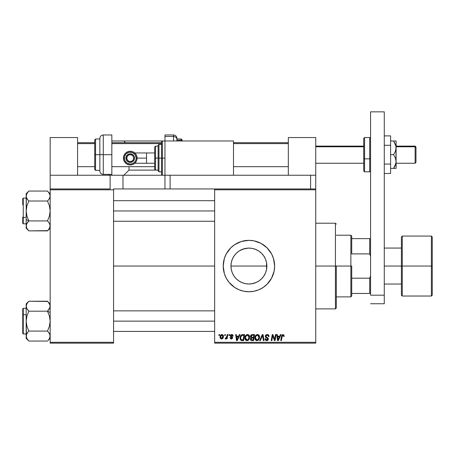 <?xml version="1.0" encoding="UTF-8"?>
<svg xmlns="http://www.w3.org/2000/svg" width="455" height="455" viewBox="0 0 455 455"><rect width="100%" height="100%" fill="white"/><g stroke="black" fill="none" stroke-linecap="round" stroke-linejoin="round"><path stroke-width="0.68" d="M266.545 262.637L266.875 266.05L266.567 269.366L266.875 266.05A17.955 17.955 0 0 1 248.919 284.005A17.955 17.955 0 0 1 230.964 266.05L231.299 269.536M264.008 275.781L265.532 272.869M261.642 278.722L263.235 276.885M258.912 280.968L261.591 278.773M258.412 281.292L258.872 280.997M251.638 283.801L256.358 282.39M241.486 282.401L242.924 282.976M236.247 278.779L238.92 280.968M238.972 281.002L239.438 281.304M234.604 276.896L236.19 278.722M231.288 269.474L232.306 272.869M232.26 272.767L232.778 273.927M223.217 266.078A25.702 25.702 0 0 0 223.337 268.547M223.342 268.592A25.702 25.702 0 0 0 223.706 271.043M223.712 271.083A25.702 25.702 0 0 0 229.047 282.35M263.206 287.418A25.702 25.702 0 0 0 274.621 266.05A25.702 25.702 0 0 1 248.919 291.752A25.702 25.702 0 0 1 223.217 266.05L224.321 273.512L226.249 278.164L229.053 282.356A25.702 25.702 0 0 0 256.364 290.648M256.392 290.643A25.702 25.702 0 0 0 263.189 287.423L267.091 284.227L271.584 278.164L274.126 271.066L274.621 266.05L273.512 258.588L271.584 253.935L267.091 247.878L261.034 243.385L253.93 240.843L248.919 240.348L241.457 241.457L234.638 244.682L230.742 247.878L226.249 253.935L224.321 258.588L223.217 266.05A25.702 25.702 0 0 1 248.919 240.348A25.702 25.702 0 0 1 274.621 266.05A25.702 25.702 0 0 0 263.206 244.688M113.562 266.05L214.652 266.05L113.562 266.05M231.271 269.377L230.964 266.05L231.294 262.626M232.192 272.59L231.458 270.253M235.94 278.46L234.712 277.038M238.511 280.684L237.083 279.552M240.877 282.106L239.853 281.554M248.197 283.994L246.218 283.806M244.762 283.522L243.971 283.311M250.62 283.926L249.658 283.994M254.919 282.976L253.077 283.516M260.749 279.563L259.327 280.684M258.002 281.543L256.984 282.094M263.138 277.021L261.904 278.449M265.037 273.961L264.173 275.525M231.276 262.711L230.964 266.05L231.305 262.546L232.329 259.179L233.989 256.074L236.219 253.355L238.943 251.12L242.043 249.459L245.416 248.441L248.919 248.094L252.423 248.441L255.79 249.459L258.895 251.12L261.614 253.355L263.849 256.074L265.51 259.179L266.528 262.546L266.875 266.05L266.528 269.553L265.51 272.92L263.849 276.026L261.614 278.75L258.895 280.98L255.79 282.64L252.423 283.664L248.919 284.005L245.416 283.664L242.043 282.64L238.943 280.98L236.219 278.75L233.989 276.026L232.329 272.92L231.305 269.553L230.964 266.05L266.567 266.05L266.545 269.468M266.374 270.264L265.652 272.556M214.652 343.155L315.742 343.155L315.742 342.296L214.652 342.296L214.652 189.803L315.742 189.803L315.742 342.296L315.742 175.243L315.742 188.95L170.102 188.95L170.102 175.243L310.6 175.243L310.6 188.95L315.742 188.95L315.742 189.803L214.652 189.803L214.652 188.95L214.652 342.296L315.742 342.296L315.742 343.155L214.652 343.155L214.652 342.296L214.652 343.155M228.979 334.584L228.837 335.443L229.474 335.443L229.604 334.584L228.979 334.584L229.604 334.584L228.979 334.584L228.837 335.443L229.474 335.443L229.604 334.584L229.474 335.443L228.837 335.443L228.979 334.584M224.776 334.584L224.628 335.443L225.265 335.443L225.396 334.584L224.776 334.584L225.396 334.584L224.776 334.584L224.628 335.443L225.265 335.443L225.396 334.584L225.265 335.443L224.628 335.443L224.776 334.584M247.56 334.51C245.808 334.925 244.932 336.086 244.944 337.991C244.904 339.51 245.592 340.403 247.014 340.664L248.8 339.754L249.619 337.104C249.624 335.625 248.942 334.761 247.56 334.51L245.757 335.46L244.955 337.69L245.416 339.794L247.014 340.664L248.623 339.953L249.579 337.809L249.238 335.545L247.674 334.51M239.37 334.584L238.63 336.222L236.503 336.222L236.299 334.584L235.673 334.584L236.498 340.585L237.26 340.585L240.041 334.584L239.37 334.584L240.041 334.584L239.37 334.584L238.63 336.222L236.503 336.222L236.299 334.584L235.673 334.584L236.498 340.585L237.26 340.585L240.041 334.584L237.26 340.585L236.498 340.585L235.673 334.584L236.299 334.584M252.201 334.584L251.211 334.914L250.603 335.762L250.517 336.831L251.223 337.661L250.398 339.129L250.853 340.272L252.053 340.585L253.589 340.585L254.601 334.584L252.201 334.584L254.601 334.584L252.201 334.584L250.477 336.45L251.223 337.661L250.398 339.129L251.223 340.482L253.589 340.585L254.601 334.584L253.589 340.585L252.053 340.585M260.34 340.585L259.668 340.585L262.285 334.584L259.668 340.585L260.34 340.585L262.586 335.443L263.371 340.585L264.002 340.585L263.081 334.584L262.285 334.584L263.081 334.584L262.285 334.584L259.668 340.585L260.34 340.585L262.586 335.443L263.371 340.585L264.002 340.585L263.081 334.584L264.002 340.585L263.371 340.585M284.199 335.83L283.476 334.59L281.912 335.039L280.763 340.585L281.395 340.585L282.356 335.511L283.198 335.261L283.516 336.455L284.165 336.245L282.97 334.51L281.503 336.188L280.763 340.585L281.395 340.585L282.111 336.336L282.93 335.21L283.516 336.455L284.142 336.376L283.516 336.455L283.539 335.665M274.826 338.247L275.468 334.584L274.632 339.669L272.903 334.584L272.249 334.584L271.231 340.585L271.868 340.585L272.699 335.494L274.416 340.585L275.076 340.585L276.1 334.584L275.468 334.584L276.1 334.584L275.468 334.584L274.632 339.669L272.903 334.584L272.249 334.584L271.231 340.585L271.868 340.585L272.699 335.494L274.416 340.585L275.076 340.585L276.1 334.584L275.076 340.585L274.416 340.585M229.053 282.356L234.638 287.423L239.08 289.795L243.903 291.257L248.919 291.752L253.93 291.257L258.753 289.795L263.195 287.423M280.411 334.584L279.677 336.222L277.544 336.222L277.345 334.584L276.72 334.584L277.539 340.585L278.301 340.585L281.088 334.584L280.411 334.584L281.088 334.584L280.411 334.584L279.677 336.222L277.544 336.222L277.345 334.584L276.72 334.584L277.539 340.585L278.301 340.585L281.088 334.584L278.301 340.585L277.539 340.585L276.72 334.584L277.345 334.584M267.153 334.51L265.822 334.982L265.288 336.546L265.754 337.513L267.637 338.679L267.722 339.385L266.511 339.948L265.765 339.498L265.583 338.73L264.964 338.793L265.453 340.186L267.352 340.567L268.365 339.396L267.972 338.014L266.056 336.74L266.118 335.602L267.432 335.233L268.188 335.659L268.387 336.609L269.007 336.342L268.581 335.051L267.153 334.51L265.271 336.273L267.762 339.106L266.732 339.959L265.583 338.73L264.964 338.793L266.71 340.664L268.387 339.072L267.682 337.758L266.056 336.74L265.896 336.217L267.113 335.21L268.228 335.727L268.387 336.609L269.013 336.541C269.03 335.255 268.41 334.579 267.153 334.51M257.53 334.51C255.773 334.925 254.902 336.086 254.914 337.991C254.874 339.51 255.562 340.403 256.984 340.664L258.764 339.754L259.589 337.104C259.595 335.625 258.906 334.761 257.53 334.51L255.926 335.227L254.948 337.388L255.386 339.794L256.984 340.664L258.594 339.953L259.543 337.809L259.208 335.545L257.644 334.51M233.188 335.989L232.954 335.096L232.283 334.596L230.492 335.016L230.401 336.393L232.016 337.792L231.362 338.48L230.537 337.621L229.911 337.701L230.793 338.952L232.061 338.844L232.642 337.786L232.323 336.984L230.981 336.103L230.912 335.437L231.896 335.079L232.562 336.143L233.188 335.989L231.697 334.51L230.224 335.773L230.537 336.563L231.953 337.53L231.362 338.48L230.537 337.621L229.911 337.701L231.333 339.026L232.642 337.786L230.85 335.722L231.669 335.056L232.562 336.143L233.188 336.069L232.562 336.143L232.528 335.745M242.014 334.692L242.856 334.584L241.235 335.113L240.28 336.615L240.177 339.214L241.19 340.448L243.618 340.585L244.636 334.584L241.895 334.732L240.041 338.128L241.36 340.505L243.618 340.585L244.636 334.584L243.618 340.585L241.929 340.579M221.966 334.51L220.703 335.125L220.049 336.745L220.197 338.167L221.312 339.021L222.779 338.406L223.428 336.723L223.087 335.039L221.966 334.51C220.635 334.84 219.987 335.739 220.021 337.2L221.477 339.026C222.853 338.696 223.507 337.769 223.45 336.245L221.966 334.51M227.176 334.584L226.55 337.508L226.016 338.236L225.413 338.184L225.162 338.867L225.93 338.912L226.596 338.048L226.442 338.947L227.073 338.947L227.807 334.584L227.176 334.584L227.807 334.584L227.176 334.584L226.857 336.33L225.162 338.867L225.589 339.026L226.596 338.048L226.442 338.947L227.073 338.947L227.807 334.584L227.073 338.947L226.442 338.947M219.009 334.584L218.866 335.443L219.503 335.443L219.634 334.584L219.009 334.584L219.634 334.584L219.009 334.584L218.866 335.443L219.503 335.443L219.634 334.584L219.503 335.443L218.866 335.443L219.009 334.584M266.533 262.569L266.567 266.05L230.964 266.05A17.955 17.955 0 0 1 248.919 248.094A17.955 17.955 0 0 1 266.875 266.05L266.567 262.74L265.652 259.538L266.374 261.841M264.173 256.58L265.043 258.15M261.909 253.657L263.138 255.084M259.327 251.422L260.749 252.542M256.358 249.71L257.996 250.557M253.082 248.584L254.919 249.13M249.647 248.112L251.626 248.299M242.913 249.13L248.197 248.112M239.853 250.551L244.762 248.584M246.218 248.299L247.241 248.174M240.888 249.988L241.491 249.704M237.083 252.548L238.517 251.416M235.679 253.924L235.946 253.64M232.784 258.167L233.83 256.313M234.717 255.062L235.667 253.935M233.677 256.552L232.266 259.333M231.453 261.881L232.192 259.515M50.164 343.155L113.562 343.155L113.562 342.296L50.164 342.296L50.164 189.803L113.562 189.803L113.562 342.296L113.562 188.95L122.981 188.95L122.981 175.243L162.389 175.243L161.536 174.384L161.536 141.829L161.536 158.107L162.389 158.107L162.389 140.976L162.389 158.107L164.96 158.107L162.389 158.107L162.389 175.243L122.981 175.243L122.981 188.95L164.96 188.95L113.562 188.95L113.562 189.803L50.164 189.803L50.164 188.95L50.164 342.296L113.562 342.296L113.562 343.155L50.164 343.155L50.164 342.296L50.164 343.155M263.189 244.676A25.702 25.702 0 0 0 256.392 241.463M256.364 241.451A25.702 25.702 0 0 0 223.217 266.05M258.753 242.305L257.985 242.003M225.174 275.889L225.339 276.276M230.742 284.227L231.043 284.517M239.08 289.795L239.631 290.017M236.19 253.384L234.615 255.192M238.903 251.143L236.247 253.327M239.449 250.79L238.977 251.097M256.978 250.005L253.884 248.794M261.597 253.333L258.912 251.132M258.872 251.109L258.417 250.813M263.24 255.221L261.642 253.384M264.173 256.575L265.532 259.236M272.932 336.376L273.023 336.672M272.477 337.07L271.868 340.585L271.231 340.585L272.249 334.584L272.903 334.584L274.155 338.037M272.699 335.494L272.772 335.79M277.846 338.435L277.63 336.922L279.33 336.922L278.005 339.93L277.63 336.922L279.33 336.922L278.113 339.612M277.891 338.748L277.925 339.043M283.573 335.932L283.516 336.455L283.067 335.221M282.14 336.188L281.395 340.585L280.763 340.585L281.503 336.188M267.534 334.533L267.921 334.618M268.814 335.42L268.928 335.756M269.013 336.541L268.387 336.609M268.393 336.416L268.137 335.597M265.908 336.063L266.147 336.837M268.365 339.39L268.279 339.709M267.654 340.437L266.875 340.659M266.363 340.636L264.992 339.276M264.958 338.924L265.583 338.73M265.913 339.669L266.294 339.891M266.619 339.959L266.914 339.953M267.375 339.811L267.688 339.476M267.745 339.293L266.875 338.167M267.762 339.106L267.529 338.571L267.762 339.106M266.749 338.105L266.454 337.946M265.413 335.562L265.572 335.272M265.589 335.25L265.919 334.903M262.791 337.013L262.461 335.75M262.399 335.904L262.182 336.421M259.208 335.551L259.56 336.637M257.985 340.42L258.406 340.13M255.386 339.794L255.158 339.373M255.016 338.924L254.936 338.469M254.925 337.69L254.993 337.11M255.266 336.234L255.551 335.71M255.92 335.233L256.392 334.852M255.158 336.512L255.067 336.802M258.008 339.566L257.007 339.959L255.539 338.059C255.5 336.563 256.148 335.614 257.485 335.21L258.963 337.075L258.275 339.293L257.61 339.828M257.007 339.959L256.364 339.794M256.097 339.589L255.579 338.588M256.108 336.046L257.035 335.289M258.884 337.957L258.451 339.055M257.189 339.948L257.985 339.589M255.539 338.059L255.556 338.395L255.539 338.059M257.485 335.21L258.258 335.466L257.485 335.21M258.696 335.961L258.963 337.075M250.586 339.942L250.438 339.544M250.409 338.901L250.705 338.076M251.041 337.57L250.654 337.183M250.506 336.097L250.597 335.767M251.513 334.732L251.086 335.022M251.53 334.726L251.848 334.624M252.007 339.885L253.077 339.885L253.389 338.014L252.377 338.014L253.389 338.014L253.077 339.885L252.007 339.885L251.018 339.1L251.473 338.184L251.086 339.458L251.365 338.264L252.11 338.025M252.189 337.314L253.509 337.314L253.856 335.289L252.684 335.289L253.856 335.289L253.509 337.314L252.189 337.314L251.097 336.467L251.154 336.831M251.166 336.865L252.07 335.318M251.12 336.234L251.439 335.619M232.562 336.143L231.379 335.09M230.861 335.58L231.038 336.171M230.856 335.648L231.47 336.455M230.85 335.722L231.009 336.137M232.437 337.121L232.585 337.411M229.911 337.701L230.554 337.792M231.157 338.463L231.578 338.452M231.276 338.474L231.953 337.53L230.537 336.563L230.224 335.773L230.588 336.609M231.362 338.48L231.953 337.53L230.975 336.876M232.005 338.002L231.441 337.138M232.016 337.883L231.953 337.53M230.338 335.261L230.952 334.652M231.993 334.527L232.283 334.596M233.102 335.398L232.949 335.09M232.465 335.557L231.908 335.079M236.805 338.435L236.589 336.922L238.289 336.922L236.964 339.93L236.589 336.922L238.289 336.922L236.964 339.925M236.85 338.748L236.884 339.043M242.128 340.585L241.451 340.528M241.019 340.363L240.229 339.362M240.098 338.867L240.052 338.497M240.121 337.223L240.217 336.814M240.286 336.615L240.479 336.143M240.735 335.688L241.235 335.113M243.084 335.289L243.886 335.289L243.106 339.885L241.207 339.669L240.661 338.167C240.627 336.404 241.429 335.443 243.084 335.289L243.886 335.289L243.106 339.885L241.508 339.811M241.207 339.669L240.661 338.167L240.735 338.873M240.701 337.553L241.406 335.881L242.623 335.312M242.549 335.318L241.969 335.466M241.571 335.716L241.127 336.273M240.831 336.962L240.723 337.4M240.672 337.86L240.661 338.167L240.672 337.86M249.346 335.762L249.59 336.637M249.437 338.497L249.562 337.934M248.015 340.42L248.436 340.13M246.104 340.431L245.558 339.976M245.421 339.8L245.188 339.379M245.046 338.924L244.972 338.469M244.955 337.684L244.983 337.4M246.985 334.59L247.27 334.527M248.038 339.566L247.037 339.959L245.569 338.059C245.529 336.563 246.178 335.614 247.514 335.21L248.993 337.075L248.305 339.293L247.639 339.828M247.037 339.959L246.394 339.794M246.127 339.589L245.615 338.588M246.138 336.046L245.825 336.666L246.633 335.523L247.395 335.216M248.913 337.957L248.487 339.055M247.224 339.948L248.015 339.589M245.569 338.059L245.586 338.395L245.569 338.059M245.677 337.115L245.825 336.666M248.993 337.075L248.976 336.74L248.993 337.075M248.919 336.416L248.976 336.74M248.288 335.466L247.514 335.21L248.413 335.574M223.433 335.926L223.286 335.369M223.348 337.189L223.263 337.508M223.212 337.638L223.007 338.065M222.376 338.77L221.596 339.021M221.477 339.026L220.965 338.935M220.089 337.849L220.038 337.53M220.055 336.689L220.129 336.29M220.914 334.914L221.272 334.681M220.942 338.213L220.664 336.865L221.778 335.079L222.825 336.313L221.676 338.463L220.652 337.036M220.777 336.33L221.124 335.574M222.666 337.337L222.256 338.116M222.142 338.23L221.591 338.474M222.808 336.666L222.757 337.007M221.34 335.318L221.79 335.073M221.056 335.682L220.885 336.023M222.171 335.085L222.455 335.238M226.209 338.662L225.771 338.992M225.162 338.867L225.589 339.026L225.162 338.867L225.413 338.184L225.862 338.304M226.55 337.508L226.687 337.098M226.732 336.933L226.857 336.33M278.113 339.618L278.005 339.93L277.977 339.555M236.964 339.93L236.936 339.555M220.664 336.865L220.726 336.524M351.721 293.464L351.721 266.05L350.862 266.05L350.862 296.893L350.862 266.05L336.302 266.05L350.862 266.05L350.862 235.212L350.862 266.05L351.721 266.05L351.721 296.034L351.721 293.464L370.569 293.464L369.71 293.464L369.71 278.198L351.721 278.198L369.71 278.198L369.71 293.464L351.721 293.464M351.721 253.907L351.721 236.065L351.721 253.907L369.71 253.907L370.569 256.211L369.71 253.907L369.71 238.636L351.721 238.636L369.71 238.636L369.71 253.907L351.721 253.907M370.569 275.895L369.71 278.198L370.569 275.895M370.569 238.636L369.71 238.636L370.569 238.636M335.443 266.05L336.302 266.05L336.302 308.029L336.302 266.05L335.443 266.05L335.443 223.217L335.443 266.05L315.742 266.05L335.443 266.05L335.443 308.888L335.443 266.05M266.567 262.74L266.567 266.05L266.875 266.05L266.567 266.05L266.567 269.366M26.18 196.037L26.617 197.993L27.772 199.825L26.93 198.607M50.164 196.105L49.97 197.339L48.571 199.825L49.629 198.192M26.799 198.369L27.772 199.825L26.367 197.328L26.18 196.031L26.942 193.438M47.798 191.367L47.496 191.054L28.847 191.054L47.496 191.054L49.419 193.472L50.164 196.031L49.97 194.734L50.164 196.031L49.419 198.596M26.373 227.193L26.367 224.611L28.108 221.704M26.572 224.036L28.847 220.92L47.496 220.92L28.847 220.92L26.93 216.108L26.18 210.966L26.18 219.589L28.847 220.92L26.93 216.108L26.18 210.966L26.919 205.853L28.847 201.013L47.496 201.013L49.413 205.825L50.164 210.966L49.424 216.079L47.496 220.92L49.413 223.325L50.164 225.97M49.726 223.934L48.571 222.108M47.496 220.92L49.424 216.079L50.164 210.966L49.413 205.825L47.496 201.013L48.571 199.825L47.496 201.013L28.847 201.013L28.108 200.228M26.908 228.438L26.18 225.896L26.18 228.205L28.847 230.873L26.925 228.467L26.18 225.896L26.18 228.205M26.89 228.404L26.663 227.955M28.847 220.92L26.919 223.342L28.847 220.92L26.18 219.589L26.18 225.896L26.919 223.342L26.373 224.605M26.93 193.46L28.847 191.054L26.18 193.722L26.18 196.031L26.373 194.734L27.755 192.26M26.748 193.796L26.919 193.477M49.97 224.599L49.97 227.187L48.548 229.718M50.164 193.722L48.639 192.323M47.911 200.581L48.566 199.83M113.562 210.966L214.652 210.966L113.562 210.966M49.766 197.891L49.97 197.333M23.262 217.393L23.262 198.113L23.262 217.393L26.18 217.393L23.262 217.393L23.262 223.814L23.262 217.393L22.75 217.132L23.262 217.393M22.75 204.795L22.75 198.653M50.164 225.896L49.424 228.456L47.496 230.873L28.847 230.873L47.735 230.634M26.18 193.722L26.18 225.896M22.75 223.274L22.75 218.309M22.75 217.132L22.75 222.103M27.294 199.188L26.373 197.328M28.426 221.352L27.772 222.103M28.608 230.634L26.925 228.467M27.772 229.69L28.358 230.367M26.373 194.723L26.18 210.966L26.919 205.853L28.847 201.013L27.772 199.83M27.891 192.095L28.358 191.566M48.566 192.237L49.97 194.74M50.164 336.143L49.726 334.107L48.571 332.275L49.97 334.766L50.164 336.069L49.402 338.668M47.735 301.466L28.847 301.227L47.496 301.227L49.419 303.639L50.164 306.204L49.97 304.901L49.97 307.506L48.23 310.401M50.164 306.204L49.424 308.763L49.97 307.5L47.496 311.18L49.413 315.992L50.164 321.139L49.424 326.246L47.496 331.092L28.847 331.092L26.93 326.28L26.18 321.139L26.919 316.026L28.847 311.18L47.496 311.18L48.566 309.997L47.496 311.18L50.164 312.517L47.496 311.18L28.847 311.18L26.925 308.774L26.18 306.204L26.919 303.65L28.847 301.227L26.18 303.894L26.373 307.506L26.925 308.769L26.18 306.204L26.373 307.5L26.367 304.913L27.317 303.019M49.965 307.512L49.766 308.063M26.18 335.995L26.367 334.778L27.772 332.275L26.93 333.498M28.426 331.524L27.772 332.275L28.847 331.092L47.496 331.092L49.413 333.498M22.75 308.905L22.75 327.304M26.18 303.894L26.18 336.069L26.367 337.36L26.18 336.069L26.709 333.907M26.18 306.135L26.18 321.139L26.919 316.026L28.847 311.18L26.805 308.558M26.362 304.93L27.772 302.41M28.54 340.738L28.847 341.045L47.496 341.045L28.847 341.045L27.704 339.777M49.453 303.701L49.68 304.145M50.164 303.894L48.611 302.467M49.049 332.918L48.23 331.871M49.589 338.31L48.554 339.879M214.652 321.139L113.562 321.139L214.652 321.139M26.572 334.209L26.18 338.378L28.847 341.045L26.919 338.628L26.18 336.069L26.18 338.378M26.373 334.766L26.18 321.139L26.93 326.28L28.847 331.092L27.772 332.275M26.18 333.987L23.262 333.987L23.262 314.712L22.75 314.968L23.262 314.712L23.262 333.987L22.75 333.475M26.18 314.712L23.262 314.712L26.18 314.712M28.847 311.18L27.772 309.997M47.496 311.18L49.413 315.992L50.164 321.139L49.424 326.246L47.496 331.092L49.419 333.509L50.164 336.069L49.419 338.634L47.985 340.539M26.18 308.285L23.262 308.285L23.262 314.712L23.262 308.285L22.75 308.803L22.75 333.447M26.925 308.769L26.617 308.166M26.18 306.204L26.373 307.512M27.772 339.862L26.379 337.382M47.985 301.733L49.965 304.896M48.566 309.997L47.911 310.754M49.965 337.377L49.97 334.778M49.544 333.731L48.566 332.275M48.452 340.01L50.164 338.378M431.391 236.065L402.265 236.065L401.407 236.924L401.407 266.05L384.276 266.05L401.407 266.05L401.407 236.924L401.407 266.05L431.391 266.05L431.391 236.065L431.391 266.05L432.25 266.05L432.25 295.181L431.391 296.034L431.391 236.065L432.25 236.924M432.25 237.066L432.25 266.05L402.265 266.05L402.265 236.065L402.265 296.034L401.407 295.181L401.407 266.05L401.407 295.181L401.407 266.05L402.265 266.05L402.265 296.034L402.265 236.065M431.391 266.05L431.391 296.034L431.391 266.05M432.25 266.05L432.25 295.181L432.25 266.05M110.133 175.243L50.164 175.243L50.164 137.547L77.578 137.547L77.578 175.243L77.578 137.547L50.164 137.547L50.164 188.95L50.164 175.243L110.133 175.243L110.133 188.95L50.164 188.95L110.133 188.95L110.133 175.243L122.981 175.243L110.377 175.243M164.96 175.243L164.96 188.95L310.6 188.95L310.6 175.243L315.742 175.243L315.742 137.547L288.328 137.547L288.328 175.243L288.328 137.547L315.742 137.547L315.742 175.243L170.102 175.243L170.102 188.95L164.96 188.95L164.96 175.243L233.495 175.243L233.495 140.976L164.96 140.976L164.96 175.243L164.96 140.976L233.495 140.976L233.495 175.243L162.389 175.243M384.276 111.845L384.276 303.747L370.569 303.747L384.276 303.747L384.276 295.181L370.569 295.181L370.569 111.845L370.569 295.181L384.276 295.181L384.276 111.845L370.569 111.845L384.276 111.845M415.114 146.777L415.972 147.568L415.972 146.971L415.972 162.389L415.972 147.568L415.114 146.777L415.114 146.112L415.114 146.777L396.1 146.777L415.114 146.777L415.114 163.248L415.114 146.777M315.742 146.777L363.716 146.777L315.742 146.777M77.578 143.615L94.714 143.615L77.578 143.615M111.845 143.615L161.536 143.615L111.845 143.615M233.495 143.615L288.328 143.615L233.495 143.615M390.612 135.886L384.276 135.886L390.612 135.886L390.612 145.281L384.276 145.281L390.612 145.281L390.612 164.079L384.276 164.079L390.612 164.079L390.612 173.474L384.276 173.474L390.612 173.474L390.612 135.886M394.468 166.968L393.569 168.39L394.57 168.39L393.569 168.39L395.907 163.351L393.569 168.39L390.612 168.39L395.287 168.39M395.907 140.976L395.372 140.976L396.1 140.976L396.1 147.829L396.1 140.976L393.569 140.976L395.93 146.112L396.1 147.829L395.372 151.401L393.569 154.683L390.612 154.683L393.569 154.683L395.372 157.953L396.1 161.536L395.907 163.351L394.57 166.78M395.372 144.252L395.588 144.844M394.57 140.976L390.612 140.976L393.569 140.976L395.907 146.004L396.1 168.39L396.1 161.536L395.645 164.346M394.946 166.075L395.372 165.119M393.569 168.39L394.166 167.474M394.57 168.39L395.907 168.39M396.1 161.536L396.1 147.829L395.372 151.401L393.569 154.683L395.372 157.953L396.1 161.536M394.57 142.58L394.946 143.285M393.882 141.437L393.569 140.976M369.71 150.514L369.71 138.058L369.71 158.846L370.569 158.636L369.71 158.846L369.71 137.547L370.569 138.405M363.716 150.724L363.716 138.894L363.716 158.636L364.569 158.846L364.569 138.058L364.569 150.514M363.716 138.405L364.569 137.547L364.569 158.846L369.71 158.846L364.569 158.846L364.569 171.814L364.569 158.846L363.716 158.636L363.716 170.938M363.716 138.422L363.716 170.961L364.569 171.814L369.71 171.814L369.71 158.846L369.71 171.814L370.569 170.961M137.103 158.107L146.538 158.107L146.538 152.965L154.683 152.965L146.538 152.965L146.538 163.248L154.683 163.248L146.538 163.248L146.538 158.107L137.103 158.107A6.853 6.853 90 0 0 130.249 151.253A6.853 6.853 90 0 0 123.396 158.107L124.255 158.107A5.995 5.995 -90 0 1 130.249 152.112A5.995 5.995 -90 0 1 136.244 158.107L137.103 158.107A6.853 6.853 -90 0 1 130.249 164.96L130.249 164.96A6.853 6.853 -90 0 1 123.396 158.107A6.853 6.853 -90 0 1 130.249 151.253L130.249 151.253A6.853 6.853 90 0 0 123.396 158.107L123.396 158.107A6.853 6.853 -90 0 1 130.249 151.253A6.853 6.853 -90 0 1 137.103 158.107L136.244 158.107L135.237 154.774L132.547 152.567L129.078 152.226L126.007 153.87L124.369 156.935L124.71 160.405L126.917 163.095L130.249 164.107L132.547 163.646L134.492 162.35L135.789 160.405L136.244 158.107A5.995 5.995 -90 0 1 130.249 164.107A5.995 5.995 -90 0 1 124.255 158.107L123.396 158.107A6.853 6.853 90 0 0 130.249 164.96A6.853 6.853 -90 0 1 123.396 158.107L123.396 158.107A6.853 6.853 90 0 0 130.249 164.96A6.853 6.853 90 0 0 137.103 158.107M125.933 158.107L126.791 158.107A3.458 3.458 -90 0 1 130.249 154.649A3.458 3.458 -90 0 1 133.707 158.107L134.566 158.107A4.317 4.317 89.9 0 0 130.249 153.79A4.317 4.317 89.9 0 0 125.933 158.107L125.933 158.107A4.317 4.317 -89.9 0 1 130.249 153.79A4.317 4.317 90 0 0 125.933 158.107L126.262 156.457L127.195 155.058L128.6 154.12L130.249 153.79A4.317 4.317 -89.9 0 1 134.566 158.107A4.317 4.317 -89.9 0 1 130.249 162.424L128.6 162.094L127.195 161.161L126.262 159.762L125.933 158.107A4.317 4.317 90 0 0 130.249 162.424A4.317 4.317 -89.9 0 1 125.933 158.107L125.933 158.107A4.317 4.317 89.9 0 0 130.249 162.424A4.317 4.317 89.9 0 0 134.566 158.107L133.707 158.107L133.127 156.184L132.172 155.229L130.249 154.649L128.327 155.229L127.053 156.782L126.86 158.784L127.804 160.552L129.573 161.502L131.575 161.303L133.127 160.029L133.707 158.107A3.458 3.458 -90 0 1 130.249 161.565A3.458 3.458 -90 0 1 126.791 158.107L125.933 158.107M161.536 144.4L158.966 144.4L158.966 158.107L158.966 144.4L158.966 158.107L161.536 158.107L161.536 141.829L162.389 140.976L162.389 175.243L162.389 158.107L158.966 158.107L158.966 171.814L158.107 170.961L158.107 145.259L158.107 158.107L158.966 158.107L158.966 171.814L158.966 158.107L158.107 158.107L158.107 145.503M155.536 158.107L155.536 146.112L155.536 158.107L158.107 158.107L155.536 158.107L155.536 170.102L155.536 158.107L154.683 158.107L155.536 158.107M154.683 146.971L154.683 158.107L154.683 146.971L155.536 146.112L158.107 146.112M154.683 169.243L154.683 158.107L154.683 169.243L155.536 170.102L128.981 170.102L128.981 166.672L128.981 170.102L123.84 175.243L128.981 170.102L158.107 170.102M158.107 158.107L158.107 170.961L158.107 158.107M161.536 158.107L161.536 174.384L161.536 158.107M133.838 160.507L132.65 161.696L130.249 162.424M130.249 153.79L132.65 154.518L133.838 155.712M109.274 175.243L109.274 174.384L109.274 175.243L108.421 174.384M111.845 134.976L111.845 175.243L111.845 134.976L103.279 134.976L103.279 154.683L103.279 134.976L103.279 154.683L111.845 154.683L103.279 154.683L103.279 174.384C101.198 174.18 100.054 173.036 99.85 170.961L99.85 138.405L99.85 154.683L103.279 154.683L103.279 174.384L103.279 154.683L99.85 154.683L99.85 138.405C100.054 136.324 101.198 135.18 103.279 134.976M111.845 140.976L123.84 140.976L125.552 142.688L123.84 140.976L111.845 140.976M162.389 140.976L123.84 140.976L164.96 140.976L164.96 136.472L173.526 136.472L173.526 140.976L173.526 136.472L164.96 136.472L164.96 134.976L164.96 136.472M94.714 169.214L94.714 139.861L94.714 154.683L95.567 154.683L95.567 139.002L95.567 154.683L99.85 154.683L95.567 154.683L95.567 170.358L94.714 169.505M95.567 139.002L95.567 170.358L95.567 154.683L94.714 154.683L94.714 139.861L95.567 139.002L99.85 139.002M94.714 154.683L94.714 169.505L94.714 154.683M99.85 154.683L99.85 170.961L99.85 154.683M176.955 140.976L176.955 139.639A3.43 3.168 180 0 0 173.526 136.472L173.526 134.976L173.526 136.472A3.43 3.168 0 0 1 176.955 139.639L176.955 141.141M176.955 140.191L181.238 140.191A0.859 0.791 0 0 1 182.097 140.976A0.859 0.791 180 0 0 181.238 140.191L181.238 140.976L181.238 140.191L176.955 140.191L176.955 139.304M176.955 138.405L176.955 139.639L176.955 138.405C176.75 136.324 175.607 135.18 173.526 134.976L164.96 134.976M181.238 140.191L181.238 139.002L181.238 140.191M176.955 139.002L181.238 139.002L182.097 139.861L182.097 140.982M351.721 296.034L350.862 296.893L336.302 296.893M336.302 235.212L350.862 235.212L351.721 236.065M315.742 223.217L335.443 223.217L336.302 224.07M315.742 308.888L335.443 308.888L336.302 308.029M113.562 200.683L214.652 200.683M113.562 221.244L214.652 221.244M26.18 198.113L23.262 198.113L22.75 198.63M26.18 223.814L23.262 223.814L22.75 223.303M50.164 228.205L47.496 230.873M214.652 331.416L113.562 331.416M214.652 310.856L113.562 310.856M401.407 248.06L384.276 248.06M431.391 296.034L402.265 296.034M401.407 284.039L384.276 284.039M396.1 146.112L415.114 146.112L415.972 146.971M315.742 146.112L363.716 146.112M288.328 142.688L233.495 142.688M161.536 142.688L111.845 142.688M94.714 142.688L77.578 142.688M288.328 166.672L233.495 166.672M154.683 166.672L111.845 166.672M94.714 166.672L77.578 166.672M315.742 163.248L363.716 163.248M396.1 163.248L415.114 163.248L415.972 162.389M364.569 137.547L369.71 137.547M146.538 152.965L134.782 152.965M158.966 144.4L158.107 145.259M161.536 171.814L158.966 171.814M146.538 163.248L134.782 163.248M111.845 174.384L103.279 174.384M99.85 170.358L95.567 170.358"/></g></svg>
